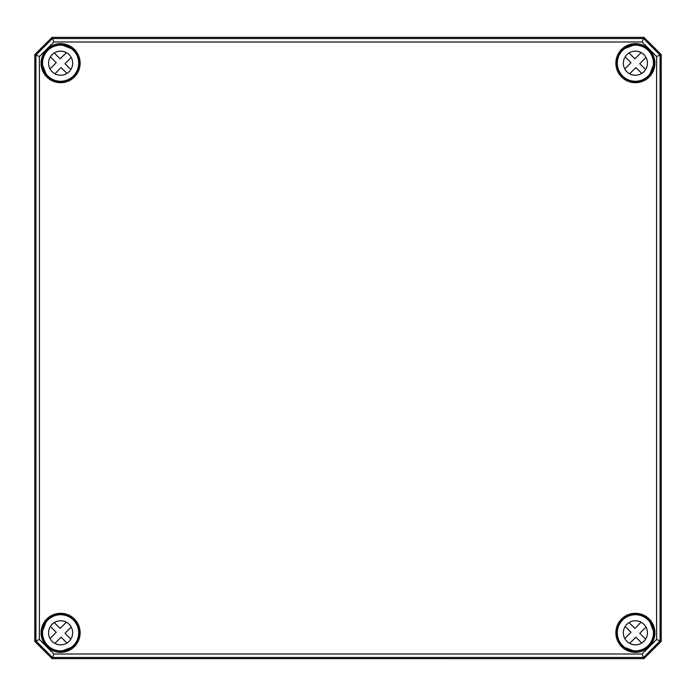 <?xml version="1.0" encoding="UTF-8"?>
<svg xmlns="http://www.w3.org/2000/svg" width="696" height="696" viewBox="0 0 696 696"><rect width="100%" height="100%" fill="white"/><g stroke="black" fill="none" stroke-linecap="round" stroke-linejoin="round"><path stroke-width="1.04" d="M52.009 658.616L643.991 658.616L661.2 641.408L661.2 54.593L643.991 37.384L52.009 37.384L34.8 54.593L34.8 641.408L52.009 658.616L34.817 641.408L34.8 54.593L35.94 55.062L35.94 640.938L52.478 657.476L643.522 657.476L660.06 640.938L660.06 55.062L643.522 38.524L52.478 38.524L35.94 55.062L39.411 56.498L53.923 41.995L642.077 41.995L656.589 56.498L656.589 639.502L642.077 654.005L53.923 654.005L39.411 639.502L39.411 56.498M643.991 658.616L52.017 658.607L53.923 654.005M643.991 37.384L661.183 54.593L661.183 641.408L643.983 658.607L642.077 654.005M52.009 37.384L53.923 41.995M61.057 45.17L61.779 45.11M73.358 50.443L71.853 48.824A18.244 18.244 0 0 0 62.057 45.005L61.065 44.822A18.374 18.374 0 0 0 42.238 63.641L42.43 64.632A18.244 18.244 0 0 0 46.24 74.437L47.615 76.186A18.374 18.374 0 0 0 73.611 76.186A18.374 18.374 0 0 0 73.602 50.199L73.384 50.416M42.526 64.363L42.587 63.641M73.602 50.199L71.94 48.929M46.345 74.524L47.615 76.186M634.935 44.822L633.943 45.005A18.244 18.244 0 0 0 624.147 48.824L622.398 50.199A18.374 18.374 0 0 0 622.389 76.186A18.374 18.374 0 0 0 648.385 76.186L648.167 75.968A18.07 18.07 0 0 1 617.935 67.869A18.07 18.07 0 0 1 640.068 45.745A18.07 18.07 0 0 1 648.167 75.968L649.76 74.437A18.244 18.244 0 0 0 653.57 64.632L653.762 63.641A18.374 18.374 0 0 0 634.935 44.822L634.943 45.127M634.221 45.11L634.943 45.17M653.413 63.641L653.474 64.363M622.642 50.443L624.06 48.929M648.385 76.186L649.838 74.533M61.065 651.178L62.057 650.995A18.244 18.244 0 0 0 71.853 647.176L73.602 645.801A18.374 18.374 0 0 0 73.611 619.814A18.374 18.374 0 0 0 47.615 619.814L46.24 621.563A18.244 18.244 0 0 0 42.43 631.368L42.238 632.36A18.374 18.374 0 0 0 61.065 651.178L61.057 650.873M61.779 650.89L61.057 650.83M42.587 632.36L42.526 631.637M73.393 645.583A18.07 18.07 0 0 1 43.161 637.484A18.07 18.07 0 0 1 65.293 615.351A18.07 18.07 0 0 1 73.393 645.583L73.602 645.801M73.358 645.557L71.94 647.071M47.615 619.814L46.162 621.467M634.943 650.83L633.943 650.995L634.935 651.178A18.374 18.374 0 0 0 653.762 632.36L653.57 631.368A18.244 18.244 0 0 0 649.76 621.563L648.385 619.814A18.374 18.374 0 0 0 622.389 619.814A18.374 18.374 0 0 0 622.398 645.801L622.615 645.583M653.474 631.637L653.413 632.36M622.398 645.801L624.147 647.176A18.244 18.244 0 0 0 633.943 650.995L634.221 650.89M624.06 647.071L622.642 645.557M649.655 621.476L648.385 619.814M656.589 56.498L661.183 54.593M642.077 41.995L643.983 37.393L52.017 37.393L34.817 54.593M656.589 639.502L661.183 641.408M39.411 639.502L34.817 641.408M66.955 643.043L61.1 637.188L54.888 643.4M71.209 627.079L64.998 633.29L70.853 639.154M50.016 638.537L56.237 632.316L50.373 626.461A12.05 12.05 0 0 1 54.271 622.563L60.126 628.427L66.346 622.207M69.13 641.32A12.05 12.05 0 0 1 48.981 635.927A12.05 12.05 0 0 1 63.727 621.171A12.05 12.05 0 0 1 69.13 641.32M641.729 643.043L635.874 637.188L629.654 643.4M645.984 627.079L639.763 633.29L645.627 639.154M624.79 638.537L631.002 632.316L625.147 626.461A12.05 12.05 0 0 1 629.045 622.563L634.9 628.427L641.112 622.207M648.167 645.583A18.07 18.07 0 0 1 617.935 637.484A18.07 18.07 0 0 1 640.068 615.351A18.07 18.07 0 0 1 648.167 645.583M643.904 641.32A12.05 12.05 0 0 1 623.755 635.927A12.05 12.05 0 0 1 638.502 621.171A12.05 12.05 0 0 1 643.904 641.32M66.955 73.437L61.1 67.573L54.888 73.793M71.209 57.463L64.998 63.684L70.853 69.539M50.016 68.921L56.237 62.71L50.373 56.846A12.05 12.05 0 0 1 54.271 52.957L60.126 58.812L66.346 52.6M73.393 75.968A18.07 18.07 0 0 1 43.161 67.869A18.07 18.07 0 0 1 65.293 45.745A18.07 18.07 0 0 1 73.393 75.968M69.13 71.714A12.05 12.05 0 0 1 48.981 66.311A12.05 12.05 0 0 1 63.727 51.556A12.05 12.05 0 0 1 69.13 71.714M641.729 73.437L635.874 67.573L629.654 73.793M645.984 57.463L639.763 63.684L645.627 69.539M624.79 68.921L631.002 62.71L625.147 56.846A12.05 12.05 0 0 1 629.045 52.957L634.9 58.812L641.112 52.6M643.904 71.714A12.05 12.05 0 0 1 623.755 66.311A12.05 12.05 0 0 1 638.502 51.556A12.05 12.05 0 0 1 643.904 71.714M634.021 45.014A18.235 18.235 0 0 0 624.095 48.877M649.699 74.489A18.235 18.235 0 0 0 653.57 64.563M653.57 631.437A18.235 18.235 0 0 0 649.699 621.511M624.095 647.123A18.235 18.235 0 0 0 634.021 650.986M46.301 621.511A18.235 18.235 0 0 0 42.43 631.437M61.979 650.986A18.235 18.235 0 0 0 71.906 647.123M71.906 48.877A18.235 18.235 0 0 0 61.979 45.014M42.43 64.563A18.235 18.235 0 0 0 46.301 74.489M62.005 44.875L61.561 45.153M42.569 64.145L42.291 64.589M72.436 49.529L71.949 48.737M46.162 74.533L46.954 75.02M80.136 63.197A19.523 19.523 0 0 0 50.852 46.293A19.523 19.523 0 0 0 50.852 80.101A19.523 19.523 0 0 0 80.136 63.197M79.788 63.197A19.175 19.175 0 0 1 45.553 75.064A19.175 19.175 0 0 1 54.332 45.075A19.175 19.175 0 0 1 79.788 63.197M615.864 63.197A19.523 19.523 0 0 0 635.387 82.711A19.523 19.523 0 0 0 654.91 63.197A19.523 19.523 0 0 0 635.387 43.674A19.523 19.523 0 0 0 615.864 63.197M615.864 632.803A19.523 19.523 0 0 0 635.387 652.326A19.523 19.523 0 0 0 654.91 632.803A19.523 19.523 0 0 0 635.387 613.289A19.523 19.523 0 0 0 615.864 632.803M80.136 632.803A19.523 19.523 0 0 0 50.852 615.899A19.523 19.523 0 0 0 50.852 649.707A19.523 19.523 0 0 0 80.136 632.803M634.439 45.153L633.995 44.875M653.709 64.589L653.431 64.145M649.655 74.524L649.046 75.02M624.051 48.737L623.564 49.529M650.447 75.064A19.175 19.175 0 0 1 616.212 63.197A19.175 19.175 0 0 1 635.387 44.022A19.175 19.175 0 0 1 650.447 75.064M61.561 650.847L62.005 651.125M42.291 631.411L42.569 631.855M46.345 621.476L46.954 620.98M71.949 647.263L72.436 646.471M45.553 620.936A19.175 19.175 0 0 1 79.788 632.803A19.175 19.175 0 0 1 54.332 650.925A19.175 19.175 0 0 1 45.553 620.936M633.995 651.125L634.439 650.847M653.431 631.855L653.709 631.411M623.564 646.471L624.051 647.263M649.838 621.467L649.046 620.98M654.562 632.803A19.175 19.175 0 0 1 635.387 651.978A19.175 19.175 0 0 1 629.106 614.69A19.175 19.175 0 0 1 654.562 632.803M62.057 45.005L71.853 48.824M46.24 74.437L42.43 64.632M624.147 48.824L633.943 45.005M653.57 64.632L649.76 74.437M71.853 647.176L62.057 650.995M42.43 631.368L46.24 621.563M633.943 650.995L624.147 647.176M649.76 621.563L653.57 631.368"/></g></svg>
